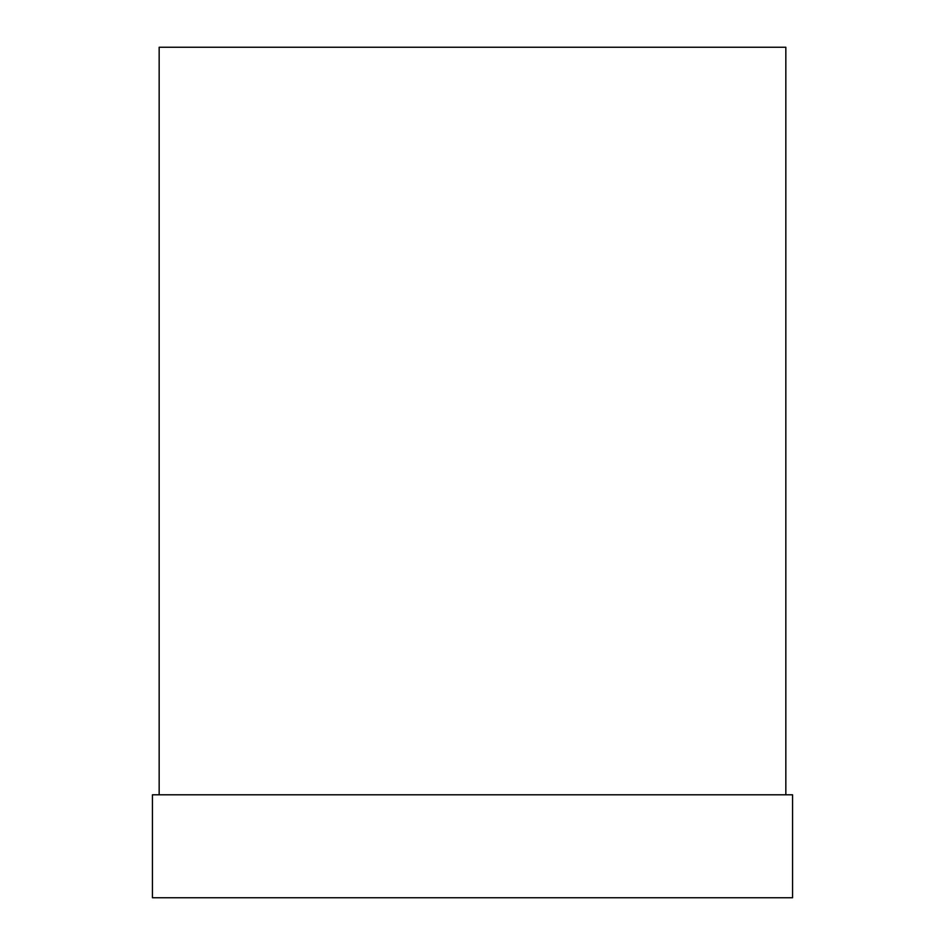 <?xml version="1.0" encoding="UTF-8"?>
<svg xmlns="http://www.w3.org/2000/svg" width="945" height="945" viewBox="0 0 945 945"><rect width="100%" height="100%" fill="white"/><g stroke="black" fill="none" stroke-linecap="round" stroke-linejoin="round"><path stroke-width="1.42" d="M152.44 897.75L792.56 897.75L792.56 794.792L152.44 794.792L152.44 897.75M785.838 794.792L785.838 47.25L159.162 47.25L159.162 794.792"/></g></svg>
